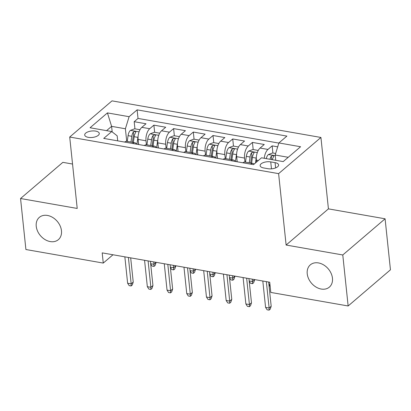<?xml version="1.0" encoding="UTF-8"?>
<svg xmlns="http://www.w3.org/2000/svg" width="411" height="411" viewBox="0 0 411 411"><rect width="100%" height="100%" fill="white"/><g stroke="black" fill="none" stroke-linecap="round" stroke-linejoin="round"><path stroke-width="0.62" d="M61.465 230.72A14.647 11.035 49.5 0 1 58.372 239.644A14.647 11.035 49.5 0 1 45.015 239.567A14.647 11.035 49.5 0 1 36.24 226.302A14.647 11.035 49.5 0 1 39.333 217.378A14.647 11.035 49.5 0 1 52.685 217.455A14.647 11.035 49.5 0 1 61.465 230.72M332.453 278.196A14.647 11.035 49.5 0 1 329.36 287.119A14.647 11.035 49.5 0 1 316.008 287.042A14.647 11.035 49.5 0 1 307.228 273.777A14.647 11.035 49.5 0 1 310.32 264.854A14.647 11.035 49.5 0 1 323.673 264.931A14.647 11.035 49.5 0 1 332.453 278.196M88.329 137.356A7.321 3.247 -6 0 0 95.773 136.693A7.321 3.247 -6 0 0 99.272 133.462A7.321 3.247 -6 0 0 95.65 131.099A7.321 3.247 -6 0 0 88.206 131.761A7.321 3.247 -6 0 0 84.707 134.993A7.321 3.247 -6 0 0 88.329 137.356M72.547 164.04L62.857 162.345L20.55 198.518L25.908 249.523L103.264 263.076L112.984 254.769M320.924 137.459L112.013 100.865L69.706 137.038L278.612 173.637L320.924 137.459L328.43 208.87L286.118 245.043L342.779 254.969L385.092 218.796L328.43 208.87M385.092 218.796L390.45 269.801L348.143 305.979L342.779 254.969M277.697 146.84L272.144 145.869L272.894 153.01M256.572 162.026L256.372 160.126A9.155 4.444 -80.1 0 1 260.086 148.058L264.263 144.487L252.436 142.417L253.186 149.558M237.204 161.785L236.664 156.673A9.155 4.444 99.9 0 1 240.378 144.605L244.555 141.035L232.729 138.964L233.479 146.105M217.491 158.333L216.957 153.221A9.155 4.444 99.9 0 1 220.671 141.148L224.848 137.582L213.021 135.512L213.771 142.653M197.783 154.88L197.249 149.768A9.155 4.444 99.9 0 1 200.964 137.695L205.135 134.13L193.314 132.059L194.064 139.195M178.076 151.428L177.537 146.316A9.155 4.444 99.9 0 1 181.256 134.243L185.428 130.677L173.606 128.602L174.356 135.743M158.369 147.975L157.829 142.864A9.155 4.444 99.9 0 1 161.549 130.79L165.72 127.225L153.894 125.15L154.644 132.291M348.143 305.979L270.787 292.427L269.714 282.223L102.195 252.878L103.264 263.076M275.077 162.648L270.741 161.893A7.095 3.144 -6 0 0 263.533 162.53A7.095 3.144 -6 0 0 260.142 165.664A7.095 3.144 -6 0 0 263.651 167.95L267.987 168.71A7.095 3.144 -6 0 0 275.2 168.073A7.095 3.144 -6 0 0 278.591 164.939A7.095 3.144 -6 0 0 275.077 162.648L275.632 167.909M117.695 140.85L117.166 135.81L111.73 131.561L103.726 138.404L253.51 164.647L261.514 157.798L283.194 161.6L300.575 146.737L278.894 142.941L286.899 136.098L137.115 109.855L129.111 116.698L125.396 128.771L111.602 126.352L106.572 130.657M111.73 131.561L90.055 127.759L107.435 112.902L129.111 116.698M146.424 144.775L146.008 140.793A9.155 4.444 -80.1 0 1 149.722 128.72L153.894 125.15M138.661 144.523L138.122 139.411L146.008 140.793M166.131 148.227L165.715 144.246A9.155 4.444 -80.1 0 1 169.43 132.172L173.606 128.602M185.839 151.68L185.423 147.698A9.155 4.444 -80.1 0 1 189.137 135.625L193.314 132.059M205.551 155.132L205.13 151.15A9.155 4.444 -80.1 0 1 208.845 139.077L213.021 135.512M225.259 158.584L224.838 154.603A9.155 4.444 -80.1 0 1 228.557 142.53L232.729 138.964M244.966 162.037L244.545 158.055A9.155 4.444 -80.1 0 1 248.265 145.982L252.436 142.417M264.258 158.281A9.155 4.444 -80.1 0 1 267.972 149.434L272.144 145.869M278.848 143.095L138.019 118.425L134.186 121.697L134.936 128.838M138.122 139.411A9.155 4.444 99.9 0 1 141.836 127.338L146.013 123.773L134.186 121.697M242.875 162.782A9.155 4.444 -80.1 0 1 245.146 162.062L253.027 163.439A9.155 4.444 -80.1 0 1 254.219 164.04M250.756 164.164A9.155 4.444 -80.1 0 1 253.027 163.439M288.224 157.295L275.18 155.009L278.894 142.941M275.735 160.29L275.18 155.009M20.55 198.518L77.211 208.444L69.706 137.038M286.118 245.043L278.612 173.637M112.188 131.916L111.602 126.352L107.435 112.902M126.716 141.322L125.396 128.771M231.049 160.711A9.155 4.444 -80.1 0 1 233.32 159.987A9.155 4.444 -80.1 0 1 235.21 161.441M233.32 159.987L225.439 158.61A9.155 4.444 99.9 0 0 223.168 159.329M211.341 157.254A9.155 4.444 -80.1 0 1 213.612 156.534A9.155 4.444 -80.1 0 1 215.503 157.983M213.612 156.534L205.731 155.153A9.155 4.444 99.9 0 0 203.455 155.877M191.634 153.801A9.155 4.444 -80.1 0 1 193.905 153.082A9.155 4.444 -80.1 0 1 195.795 154.531M193.905 153.082L186.019 151.7A9.155 4.444 99.9 0 0 183.748 152.424M171.921 150.349A9.155 4.444 -80.1 0 1 174.197 149.63A9.155 4.444 -80.1 0 1 176.088 151.078M174.197 149.63L166.311 148.248A9.155 4.444 99.9 0 0 164.04 148.972M152.214 146.897A9.155 4.444 -80.1 0 1 154.485 146.177A9.155 4.444 -80.1 0 1 156.38 147.626M154.485 146.177L146.604 144.795A9.155 4.444 99.9 0 0 144.333 145.515M132.506 143.444A9.155 4.444 -80.1 0 1 134.777 142.725A9.155 4.444 -80.1 0 1 136.668 144.174M138.019 118.425L137.115 109.855M134.777 142.725L126.896 141.343A9.155 4.444 99.9 0 0 124.625 142.062M266.354 281.638L269.128 308.014L271.188 306.257L270.222 309.159L269.077 310.135L269.128 308.014L265.583 307.392L262.809 281.016M271.188 306.257L268.64 282.033M269.077 310.135L267.104 309.791L265.583 307.392M275.647 153.493L272.616 152.959L268.357 154.572A6.062 2.944 99.9 0 0 266.246 158.631M272.359 159.699A6.062 2.944 -80.1 0 1 273.634 156.627L273.788 156.031L272.986 155.579L271.27 156.211A6.062 2.944 99.9 0 0 269.991 159.283M271.44 159.54A3.088 1.5 -80.1 0 1 271.579 159.144L271.27 156.211M246.646 278.18L249.42 304.561L251.481 302.804L250.51 305.707L249.369 306.683L249.42 304.561L245.87 303.94L243.101 277.559M251.481 302.804L248.932 278.581M249.369 306.683L247.396 306.339L245.87 303.94M226.939 274.728L229.713 301.109L231.768 299.347L230.802 302.255L229.662 303.231L229.713 301.109L226.163 300.487L223.394 274.106M231.768 299.347L229.225 275.129M229.662 303.231L227.689 302.886L226.163 300.487M207.231 271.275L210.006 297.656L212.061 295.894L211.095 298.802L209.949 299.778L210.006 297.656L206.456 297.035L203.681 270.654M212.061 295.894L209.518 271.676M209.949 299.778L207.981 299.434L206.456 297.035M187.524 267.823L190.293 294.204L192.353 292.442L191.387 295.35L190.242 296.326L190.293 294.204L186.748 293.582L183.974 267.201M192.353 292.442L189.81 268.224M190.242 296.326L188.274 295.982L186.748 293.582M258.252 150.441L252.909 149.506L248.65 151.12A6.062 2.944 99.9 0 0 246.312 156.36L245.49 162.119M256.361 157.043A6.062 2.944 99.9 0 0 256.166 158.086L255.472 162.967M251.599 163.193L252.421 157.434A6.062 2.944 -80.1 0 1 253.926 153.175L254.08 152.579L253.279 152.127L251.563 152.758A6.062 2.944 99.9 0 0 250.058 157.017L249.236 162.777M250.664 163.028L251.511 157.074A3.088 1.5 -80.1 0 1 251.871 155.692L251.563 152.758M268.892 284.412L269.965 284.602M270.181 286.647L268.917 284.664M238.544 146.989L233.196 146.054L228.942 147.667A6.062 2.944 99.9 0 0 226.605 152.907L225.783 158.667M236.649 153.591A6.062 2.944 99.9 0 0 236.459 154.634L235.482 161.487M237.075 160.573L236.906 161.734M231.891 159.74L232.713 153.981A6.062 2.944 -80.1 0 1 234.219 149.722L234.368 149.126L233.571 148.669L231.855 149.306A6.062 2.944 99.9 0 0 230.35 153.565L229.528 159.324M230.951 159.576L231.799 153.622A3.088 1.5 -80.1 0 1 232.164 152.24L231.855 149.306M249.184 280.96L252.58 281.556L254.615 279.578M254.64 279.793L253.674 282.701L252.529 283.677L252.333 279.177M252.529 283.677L250.556 283.333L249.21 281.211M218.837 143.537L213.489 142.602L209.23 144.215A6.062 2.944 99.9 0 0 206.897 149.455L206.075 155.214M216.941 150.138A6.062 2.944 99.9 0 0 216.751 151.181L215.775 158.035M217.368 157.12L217.198 158.281M212.184 156.288L213.006 150.524A6.062 2.944 -80.1 0 1 214.511 146.27L214.66 145.674L213.859 145.217L212.148 145.854A6.062 2.944 99.9 0 0 210.638 150.113L209.821 155.872M211.244 156.123L212.091 150.169A3.088 1.5 -80.1 0 1 212.456 148.787L212.148 145.854M229.477 277.507L232.873 278.103L234.907 276.125M234.933 276.341L233.962 279.249L232.821 280.225L232.621 275.724M232.821 280.225L230.848 279.881L229.502 277.759M199.13 140.084L193.781 139.149L189.522 140.757A6.062 2.944 99.9 0 0 187.185 146.003L186.368 151.762M197.234 146.686A6.062 2.944 99.9 0 0 197.039 147.729L196.068 154.582M197.655 153.668L197.491 154.829M192.476 152.835L193.298 147.071A6.062 2.944 -80.1 0 1 194.804 142.812L194.953 142.221L194.151 141.764L192.435 142.401A6.062 2.944 99.9 0 0 190.93 146.66L190.113 152.419M191.536 152.671L192.384 146.717A3.088 1.5 -80.1 0 1 192.744 145.335L192.435 142.401M209.764 274.055L213.165 274.651L215.2 272.673M215.225 272.889L214.254 275.796L213.114 276.773L212.913 272.272M213.114 276.773L211.141 276.428L209.795 274.301M167.816 264.371L170.586 290.752L172.646 288.99L171.68 291.897L170.534 292.873L170.586 290.752L167.041 290.13L164.266 263.749M172.646 288.99L170.097 264.771M170.534 292.873L168.567 292.529L167.041 290.13M179.417 136.632L174.074 135.697L169.815 137.305A6.062 2.944 99.9 0 0 167.477 142.55L166.661 148.309M177.526 143.234A6.062 2.944 99.9 0 0 177.331 144.276L176.355 151.13M177.948 150.215L177.783 151.376M172.769 149.383L173.586 143.619A6.062 2.944 -80.1 0 1 175.096 139.36L175.245 138.769L174.444 138.312L172.728 138.949A6.062 2.944 99.9 0 0 171.223 143.208L170.401 148.967M171.829 149.214L172.677 143.264A3.088 1.5 -80.1 0 1 173.036 141.882L172.728 138.949M190.057 270.602L193.458 271.198L195.492 269.22M195.513 269.436L194.547 272.344L193.406 273.32L193.206 268.82M193.406 273.32L191.434 272.976L190.082 270.849M148.104 260.918L150.878 287.299L152.938 285.537L151.972 288.445L150.827 289.421L150.878 287.299L147.333 286.678L144.559 260.297M152.938 285.537L150.39 261.319M150.827 289.421L148.854 289.077L147.333 286.678M159.709 133.179L154.366 132.244L150.107 133.852A6.062 2.944 99.9 0 0 147.77 139.098L146.948 144.857M157.819 139.781A6.062 2.944 99.9 0 0 157.624 140.824L156.648 147.672M158.24 146.763L158.076 147.924M153.062 145.926L153.878 140.166A6.062 2.944 -80.1 0 1 155.384 135.907L155.538 135.317L154.736 134.859L153.02 135.496A6.062 2.944 99.9 0 0 151.515 139.755L150.693 145.515M152.121 145.761L152.969 139.807A3.088 1.5 -80.1 0 1 153.329 138.43L153.02 135.496M170.349 267.15L173.75 267.746L175.785 265.768M175.805 265.984L174.839 268.892L173.694 269.868L173.499 265.367M173.694 269.868L171.726 269.524L170.375 267.397M128.396 257.466L131.171 283.847L133.231 282.085L132.26 284.993L131.119 285.969L131.171 283.847L127.621 283.225L124.852 256.844M133.231 282.085L130.683 257.867M131.119 285.969L129.146 285.624L127.621 283.225M140.002 129.727L134.659 128.792L130.4 130.4A6.062 2.944 99.9 0 0 128.062 135.645L127.24 141.405M138.111 136.329A6.062 2.944 99.9 0 0 137.916 137.372L136.94 144.22M138.533 143.305L138.368 144.472M133.349 142.473L134.171 136.714A6.062 2.944 -80.1 0 1 135.676 132.455L135.83 131.864L135.029 131.407L133.313 132.044A6.062 2.944 99.9 0 0 131.808 136.303L130.986 142.062M132.414 142.309L133.262 136.354A3.088 1.5 -80.1 0 1 133.621 134.978L133.313 132.044M150.642 263.698L154.038 264.294L156.077 262.316M156.098 262.531L155.132 265.439L153.986 266.415L153.791 261.915M153.986 266.415L152.019 266.071L150.667 263.944M157.829 142.864L165.715 144.246M177.537 146.316L185.423 147.698M197.249 149.768L205.13 151.15M216.957 153.221L224.838 154.603M236.664 156.673L244.545 158.055M256.372 160.126L258.38 160.48M260.086 148.058L267.972 149.434M141.836 127.338L149.722 128.72M161.549 130.79L169.43 132.172M181.256 134.243L189.137 135.625M200.964 137.695L208.845 139.077M220.671 141.148L228.557 142.53M240.378 144.605L248.265 145.982M271.471 168.844L270.741 161.893M275.257 155.718L268.465 154.531M257.317 152.579L248.753 151.078M250.058 157.017L246.312 156.36M256.166 158.086L252.421 157.434M237.604 149.121L229.045 147.626M230.35 153.565L226.605 152.907M236.459 154.634L232.713 153.981M217.897 145.669L209.338 144.174M210.638 150.113L206.897 149.455M216.751 151.181L213.006 150.524M198.189 142.216L189.63 140.716M190.93 146.66L187.185 146.003M197.039 147.729L193.298 147.071M178.482 138.764L169.923 137.264M171.223 143.208L167.477 142.55M177.331 144.276L173.586 143.619M158.774 135.311L150.215 133.811M151.515 139.755L147.77 139.098M157.624 140.824L153.878 140.166M139.067 131.859L130.503 130.359M131.808 136.303L128.062 135.645M137.916 137.372L134.171 136.714"/></g></svg>
